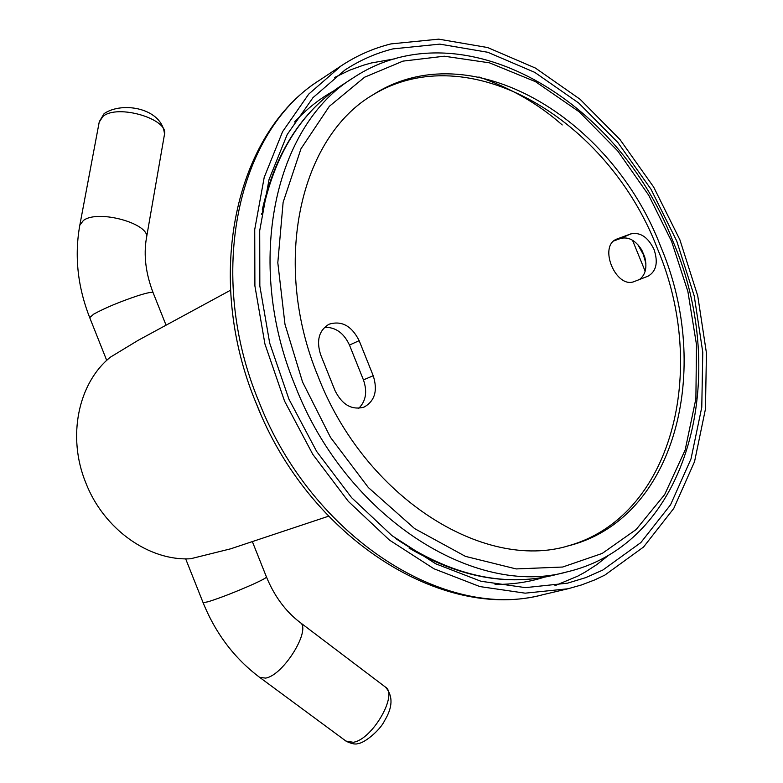 <?xml version="1.0" encoding="UTF-8"?>
<svg xmlns="http://www.w3.org/2000/svg" width="783" height="783" viewBox="0 0 783 783"><rect width="100%" height="100%" fill="white"/><g stroke="black" fill="none" stroke-linecap="round" stroke-linejoin="round"><path stroke-width="1.17" d="M260.21 412.886L256.002 402.863M230.486 290.248L138.278 340.253L110.442 357.136C78.231 382.897 66.927 436.728 85.758 482.719C103.591 529.093 149.103 561.284 190.67 558.749L230.564 548.844L328.488 516.232M671.638 241.497L648.715 195.231L617.65 150.845L579.244 111.852L535.523 81.686L489.444 62.826L444.284 56.21L402.961 61.123L364.614 77.194L329.33 106.331L300.985 148.75L283.123 202.327L277.808 262.696L284.983 324.309L302.561 382.016L330.465 437.345L368.343 487.545L414.628 528.613L465.435 556.37L516.163 568.928L562.664 567.029L602.205 553.434L636.129 529.543L664.669 494.572L685.164 449.98L695.891 398.704L696.479 344.589L687.885 291.491L671.638 241.497M639.535 279.482C645.603 274.735 647.316 267.179 644.683 256.824L641.747 249.983C635.532 240.293 628.446 236.466 620.479 238.492L613.921 240.89M654.05 249.513C658.317 262.413 656.34 271.29 648.118 276.145L634.7 281.361C616.29 289.818 597.801 246.185 616.779 239.069L630.775 233.911C640.279 231.905 648.04 237.112 654.05 249.513M317.996 376.192C271.124 262.922 300.134 137.221 372.982 94.792C469.859 32.348 611.376 117.078 660.783 246.792C713.059 369.165 675.514 518.875 568.556 545.79C483.434 571.776 364.496 497.068 317.996 376.192M566.755 546.25C672.382 518.14 709.095 369.684 657.289 248.289C608.234 119.613 468.273 35.196 371.416 95.79M645.887 263.362L643.293 254.446L637.832 244.609M359.162 340.674L373.217 375.732C377.915 390.6 374.842 401.072 363.987 407.14C351.782 410.37 342.112 404.821 334.967 390.502L320.697 354.865C316.156 340.664 318.896 330.455 328.919 324.26C341.574 320.325 351.655 325.797 359.162 340.674L349.472 345.068C343.806 332.922 335.486 327.01 324.524 327.333M358.751 408.305C365.945 401.111 367.501 391.637 363.429 379.882L349.472 345.068M261.698 213.661L261.6 214.317M495.052 584.451C512.718 584.47 529.054 582.072 544.038 577.247M645.153 271.241L632.488 240.205M390.952 43.907L438.744 39.15L487.652 47.548L535.425 68.062L580.105 99.284L619.999 139.55L653.658 187.039L679.898 239.823L697.741 295.857L706.432 353.006L705.454 409.039L694.55 461.647L673.762 508.441L643.557 547.014L604.858 575.094L594.757 579.9L581.622 584.911L567.978 588.777L525.158 593.171L479.862 586.575L433.939 568.761L389.396 540.045L348.347 501.394L312.799 454.365L284.532 401.053L264.928 343.991L254.896 285.893L254.729 229.507L264.204 177.369L282.585 131.661L308.727 94.097L341.202 65.841C356.725 55.603 373.305 48.292 390.952 43.907M602.822 570.044L585.655 577.648L567.499 583.178L525.422 587.632L480.909 581.25L435.769 563.819L391.989 535.65L351.636 497.704L316.704 451.517L288.927 399.144L269.685 343.081L259.839 286.01L259.711 230.623L269.068 179.415L287.195 134.539L312.955 97.679L344.951 70.01C359.945 60.193 375.948 53.156 392.949 48.889L439.831 44.122L487.829 52.285L534.75 72.359L578.657 102.974L617.856 142.506L650.947 189.153L676.727 241.017L694.257 296.072L702.772 352.223L701.774 407.268L691.007 458.907L670.551 504.79L640.846 542.59L602.822 570.044M333.245 91.2C319.356 98.922 306.456 109.199 294.525 122.031M146.499 237.738L164.401 134.823C169.676 119.31 117.528 103.571 102.886 116.491L99.206 122.119M345.91 741.051L353.221 742.294C372.424 739.661 398.625 693.904 385.207 686.916L300.124 622.475M164.489 134.314C162.619 108.553 122.862 100.88 104.119 113.594L99.294 121.649L79.817 225.191L83.37 220.522C98.032 208.904 151.52 224.095 146.411 238.198C143.524 255.356 145.765 273.541 153.135 292.764C152.587 291.687 147.419 292.685 137.632 295.778C119.711 301.798 105.079 307.915 93.725 314.12L89.702 317.634M252.664 584.431C262.031 580.174 266.621 577.688 266.445 576.954C274.393 596.176 285.492 611.259 299.762 622.201C312.241 628.357 283.7 675.386 265.594 678.098L259.702 677.393C234.508 658.474 215.638 633.574 203.11 602.675L208.18 601.745C220.493 597.84 235.331 592.065 252.664 584.431M203.081 602.607L185.659 558.817M567.871 571.678C689.617 542.521 730.93 375.419 672.871 241.066C618.482 99.382 462.117 5.961 353.613 77.605C275.166 124.908 243.904 261.639 294.917 385.109L295.416 386.352C346.448 517.553 475.212 598.418 567.871 571.678L553.591 575.211C502.833 587.328 450.264 575.143 395.875 538.645M363.429 379.882L373.217 375.732M620.479 238.492L630.775 233.911M616.094 239.402L617.474 238.786M262.315 209.687C275.176 153.184 301.494 111.822 341.271 85.621C300.878 112.184 274.53 154.731 262.246 213.24M562.223 124.947C538.557 103.963 510.77 87.97 478.863 76.969M319.924 79.974C235.027 133.012 203.159 276.761 256.286 403.548C308.58 537.667 441.974 621.956 543.118 594.649C445.928 621.545 312.133 538.009 259.124 402.178C205.361 273.796 237.944 130.575 319.924 79.974L341.202 65.841M609.849 554.344L596.754 564.641L585.107 572.128L577.815 576.122L554.941 585.664M334.556 77.478L349.923 70.098L363.195 65.283L371.338 62.973L394.945 58.803M385.598 687.22C393.174 696.097 392.782 707.333 384.433 720.937C379.912 730.608 363.664 743.654 358.037 743.478C355.893 744.653 351.978 743.938 346.292 741.325L259.702 677.393M153.135 292.764L166.065 325.19M252.351 541.591L266.445 576.954M79.817 225.191C74.316 255.826 77.595 286.607 89.663 317.516L106.723 360.415M644.683 256.824L644.732 258.566M641.747 249.983L640.514 248.749M341.271 85.621L353.613 77.605M409.049 548.051C459.092 577.286 507.267 586.34 553.591 575.211M543.118 594.649L567.978 588.777"/></g></svg>
